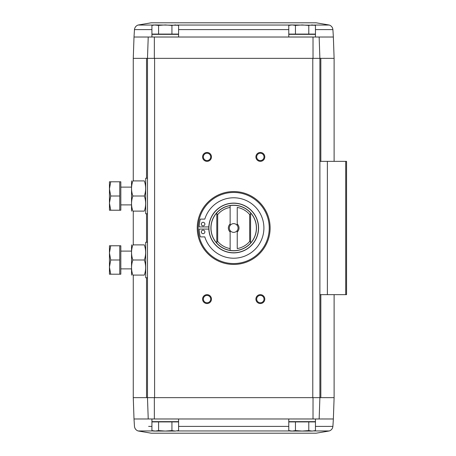 <?xml version="1.0" encoding="UTF-8"?>
<svg xmlns="http://www.w3.org/2000/svg" width="456" height="456" viewBox="0 0 456 456"><rect width="100%" height="100%" fill="white"/><g stroke="black" fill="none" stroke-linecap="round" stroke-linejoin="round"><path stroke-width="0.68" d="M316.156 433.2L151.215 433.2L316.156 433.2L329.363 430.948C331.432 430.122 332.612 428.606 332.903 426.394L333.364 418.978L319.149 418.978L319.89 397.655L319.89 58.345L334.111 58.345L334.111 161.35M315.455 29.606L332.903 29.606L333.364 37.021L319.149 37.021L319.89 58.345L319.149 37.021L148.228 37.021L147.482 58.345L154.345 58.345L154.356 37.021M151.215 22.8L316.156 22.8L151.215 22.8L138.014 25.052C135.945 25.878 134.765 27.394 134.469 29.606L134.007 37.021L148.228 37.021L147.482 58.345L154.345 58.345M333.364 418.978L334.111 397.655L319.89 397.655L319.149 418.978L134.007 418.978L133.266 397.655L133.266 275.099M133.266 397.655L154.595 397.655L154.595 58.345L319.89 58.345L312.782 58.345L312.782 397.655L319.89 397.655L147.482 397.655L148.228 418.978L147.482 397.655L147.482 58.345L133.266 58.345L133.266 180.901M158.585 421.914L151.916 421.914L151.916 430.589L155.251 431.068L158.585 430.589L165.26 431.068L171.929 430.589L175.264 431.068L178.598 430.589L175.264 431.068L178.598 430.589L178.598 421.914L158.585 421.914L158.585 430.589M295.448 421.914L288.779 421.914L288.779 430.589L292.114 431.068L295.448 430.589L302.117 431.068L308.786 430.589L312.121 431.068L315.455 430.589L315.455 421.914L295.448 421.914L295.448 430.589M313.015 37.021L313.033 58.345M233.689 191.566A36.434 36.434 0 0 1 265.244 246.217A36.434 36.434 0 0 1 202.133 246.217A36.434 36.434 0 0 1 233.689 191.566M207.024 294.65A4.446 4.446 0 0 1 210.877 301.319A4.446 4.446 0 0 1 203.176 301.319A4.446 4.446 0 0 1 207.024 294.65M207.024 152.464A4.446 4.446 0 0 1 210.877 159.127A4.446 4.446 0 0 1 203.176 159.127A4.446 4.446 0 0 1 207.024 152.464M260.347 152.464A4.446 4.446 0 0 1 264.195 159.127A4.446 4.446 0 0 1 256.5 159.127A4.446 4.446 0 0 1 260.347 152.464M260.347 294.65A4.446 4.446 0 0 1 264.195 301.319A4.446 4.446 0 0 1 256.5 301.319A4.446 4.446 0 0 1 260.347 294.65M154.356 418.978L154.345 397.655M313.033 397.655L313.015 418.978M319.89 294.65L346.554 294.65L346.554 161.35L319.89 161.35M260.347 295.42A3.676 3.676 0 0 1 263.528 300.932A3.676 3.676 0 0 1 257.167 300.932A3.676 3.676 0 0 1 260.347 295.42M260.347 153.233A3.676 3.676 0 0 1 263.528 158.739A3.676 3.676 0 0 1 257.167 158.739A3.676 3.676 0 0 1 260.347 153.233M207.024 153.233A3.676 3.676 0 0 1 210.21 158.739A3.676 3.676 0 0 1 203.843 158.739A3.676 3.676 0 0 1 207.024 153.233M207.024 295.42A3.676 3.676 0 0 1 210.21 300.932A3.676 3.676 0 0 1 203.843 300.932A3.676 3.676 0 0 1 207.024 295.42M151.928 418.978L151.928 421.646L178.587 421.646L178.587 418.978M288.785 418.978L288.785 421.646L315.449 421.646L315.449 418.978M314.788 430.755L312.121 431.068L315.455 430.589M308.786 421.914L308.786 430.589M288.779 430.589L290.563 431.068L312.121 431.068M171.929 421.914L171.929 430.589M151.916 430.589L153.706 431.068L175.264 431.068M178.598 34.086L151.916 34.086L151.916 25.411L155.251 24.932L151.916 25.411L153.706 24.932L158.585 25.411L165.26 24.932L171.929 25.411L175.264 24.932L178.598 25.411L178.598 34.086M178.587 37.021L178.587 34.354L151.928 34.354L151.928 37.021M315.455 34.086L288.779 34.086L288.779 25.411L292.114 24.932L295.448 25.411L302.117 24.932L308.786 25.411L312.121 24.932L315.455 25.411L315.455 34.086M315.449 37.021L315.449 34.354L288.785 34.354L288.785 37.021M314.788 25.245L290.563 24.932L288.779 25.411M308.786 34.086L308.786 25.411M295.448 34.086L295.448 25.411M315.455 25.411L312.121 24.932M177.931 25.245L155.251 24.932M171.929 34.086L171.929 25.411M158.585 34.086L158.585 25.411M178.598 25.411L175.264 24.932M249.683 241.429A20.885 20.885 0 0 1 237.24 248.577L237.24 230.542A4.372 4.372 0 0 1 230.132 230.542L230.132 250.384A22.663 22.663 0 0 0 250.572 243.116L250.572 243.162A22.692 22.692 0 0 0 250.572 212.838L250.572 214.252L249.683 214.571L249.683 241.429L250.572 241.748L250.572 243.116M250.572 212.884A22.663 22.663 0 0 0 230.132 205.616L230.132 225.458A4.372 4.372 0 0 1 237.24 225.458L237.24 207.423A20.885 20.885 0 0 1 249.683 214.571M217.689 241.429A20.885 20.885 0 0 0 230.132 248.577L230.132 250.384A22.663 22.663 0 0 1 216.805 243.116L216.805 241.748L217.689 241.429L217.689 214.571L216.805 214.252L216.805 212.884A22.663 22.663 0 0 1 230.132 205.616L230.132 207.423A20.885 20.885 0 0 0 217.689 214.571M237.24 224.027A5.329 5.329 0 0 1 237.24 231.973M230.132 231.973A5.329 5.329 0 0 1 230.132 224.027M216.805 243.162A22.692 22.692 0 0 1 216.805 212.838L216.805 243.116M208.802 228A24.886 24.886 0 0 1 246.132 206.448A24.886 24.886 0 0 1 246.132 249.552A24.886 24.886 0 0 1 208.802 228A24.886 24.886 0 0 1 246.132 206.448A24.886 24.886 0 0 1 246.132 249.552A24.886 24.886 0 0 1 208.802 228M198.138 228A35.545 35.545 0 0 1 251.461 197.214A35.545 35.545 0 0 1 251.461 258.786A35.545 35.545 0 0 1 198.138 228M208.825 229.066L199.135 229.066A33.328 33.328 0 0 0 200.326 236.886L204.807 236.886A30.216 30.216 0 0 0 251.319 252.538A30.216 30.216 0 0 0 251.319 203.461A30.216 30.216 0 0 0 204.807 219.114L200.326 219.114A33.328 33.328 0 0 0 199.135 226.934L208.825 226.934M203.097 222.311A1.778 1.778 0 0 0 201.558 224.979A1.778 1.778 0 0 0 204.636 224.979A1.778 1.778 0 0 0 203.097 222.311M203.097 230.132A1.778 1.778 0 0 0 201.558 232.799A1.778 1.778 0 0 0 204.636 232.799A1.778 1.778 0 0 0 203.097 230.132M250.572 212.838L250.572 243.162M237.24 225.458A4.372 4.372 0 0 1 237.24 230.542M230.132 230.542A4.372 4.372 0 0 1 230.132 225.458M147.482 277.767L145.709 277.767L145.709 242.221L147.482 242.221M119.757 245.773L120.823 245.773L120.823 274.21L119.757 274.21L119.757 245.773L110.717 245.773L109.446 252.886L110.717 259.994L109.446 267.102L110.717 274.21L109.446 274.21L109.446 245.773L110.717 245.773M120.823 268.88L131.488 268.88M119.757 274.21L110.717 274.21M119.757 259.994L110.717 259.994M131.533 244.883L131.533 275.099M132.878 275.099C131.111 270.077 131.111 265.039 132.878 259.994C131.111 254.967 131.111 249.934 132.878 244.883C131.111 244.883 131.111 244.883 132.878 244.883L144.313 244.883C146.085 249.911 146.085 254.944 144.313 259.994C146.085 265.016 146.085 270.055 144.313 275.099C146.085 275.099 146.085 275.099 144.313 275.099L132.878 275.099C131.111 275.099 131.111 275.099 132.878 275.099M144.313 259.994L132.878 259.994M144.313 244.883C146.085 244.883 146.085 244.883 144.313 244.883M147.482 213.778L145.709 213.778L145.709 178.233L147.482 178.233M119.757 181.79L120.823 181.79L120.823 210.227L119.757 210.227L119.757 181.79L110.717 181.79L109.446 188.898L110.717 196.006L109.446 203.114L110.717 210.227L109.446 210.227L109.446 181.79L110.717 181.79M120.823 204.892L131.488 204.892M119.757 210.227L110.717 210.227M119.757 196.006L110.717 196.006M131.533 180.901L131.533 211.117M132.878 211.117C131.111 206.089 131.111 201.056 132.878 196.006C131.111 190.984 131.111 185.945 132.878 180.901C131.111 180.901 131.111 180.901 132.878 180.901L144.313 180.901C146.085 185.923 146.085 190.961 144.313 196.006C146.085 201.033 146.085 206.066 144.313 211.117C146.085 211.117 146.085 211.117 144.313 211.117L132.878 211.117C131.111 211.117 131.111 211.117 132.878 211.117M144.313 196.006L132.878 196.006M144.313 180.901C146.085 180.901 146.085 180.901 144.313 180.901M146.541 397.655L146.541 277.767M146.541 242.221L146.541 213.778M146.541 178.233L146.541 58.345M327.374 294.65L327.374 161.35M345.711 294.65L345.711 161.35M320.83 397.655L320.83 294.65M320.83 161.35L320.83 58.345M332.903 426.394L315.455 426.394M288.779 426.394L178.598 426.394M151.916 426.394L148.622 426.394M329.363 430.948L314.116 430.948M290.119 430.948L177.253 430.948M153.262 430.948L138.014 430.948L151.215 433.2M134.469 29.606L151.916 29.606M178.598 29.606L288.779 29.606M138.014 25.052L153.262 25.052M177.253 25.052L290.119 25.052M314.116 25.052L329.363 25.052L316.156 22.8M210.906 228A22.783 22.783 0 0 1 245.077 208.272A22.783 22.783 0 0 1 245.077 247.728A22.783 22.783 0 0 1 210.906 228M208.922 228A24.767 24.767 0 0 1 246.069 206.551A24.767 24.767 0 0 1 246.069 249.449A24.767 24.767 0 0 1 208.922 228M334.111 397.655L334.111 294.65M133.266 244.883L133.266 211.117M138.014 430.948C135.945 430.122 134.765 428.606 134.469 426.394L134.007 418.978M333.364 37.021L334.111 58.345M134.007 37.021L133.266 58.345M332.903 29.606C332.612 27.394 331.432 25.878 329.363 25.052M120.823 251.108L131.488 251.108M120.823 187.12L131.488 187.12"/></g></svg>
